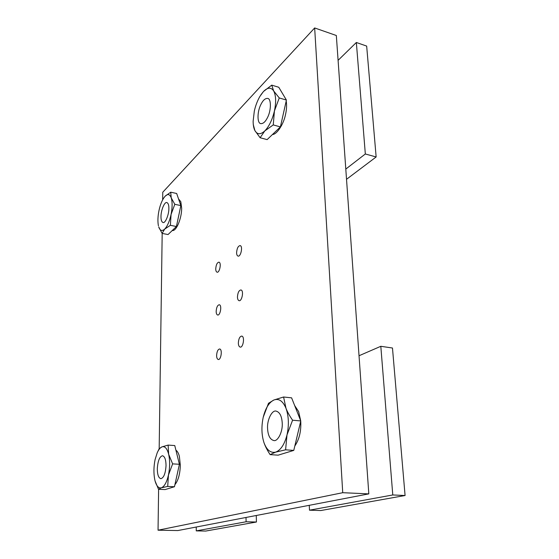 <?xml version="1.0" encoding="UTF-8"?>
<svg xmlns="http://www.w3.org/2000/svg" width="559" height="559" viewBox="0 0 559 559"><rect width="100%" height="100%" fill="white"/><g stroke="black" fill="none" stroke-linecap="round" stroke-linejoin="round"><path stroke-width="0.84" d="M237.456 297.025C237.764 292.699 238.903 290.338 240.887 289.953C244.115 290.324 241.949 301.546 239.112 300.693C238.071 300.323 237.519 299.107 237.456 297.025M236.597 252.766C236.925 248.399 238.092 246.009 240.091 245.597C243.172 246.016 240.789 257.007 238.078 256.099C237.135 255.749 236.646 254.638 236.597 252.766M216.606 355.58C216.878 351.548 217.891 349.347 219.638 348.984C222.692 349.228 220.994 360.192 218.289 359.493C217.227 359.137 216.668 357.837 216.606 355.58M216.165 311.433C216.459 307.359 217.5 305.13 219.268 304.753C222.202 305.06 220.267 315.772 217.682 315.01C216.71 314.668 216.207 313.473 216.165 311.433M238.351 343.079C238.63 338.796 239.741 336.462 241.705 336.092C245.066 336.399 243.179 347.894 240.195 347.104C239.042 346.727 238.427 345.385 238.351 343.079M215.739 268.921C216.06 264.812 217.116 262.555 218.897 262.164C221.713 262.513 219.582 273.002 217.102 272.198C216.228 271.87 215.767 270.78 215.739 268.921M158.609 489.293L158.043 530.198L177.86 530.554L368.821 493.876L336.329 35.503L314.661 27.95L162.76 192.247L162.648 199.843M162.18 233.417L159.175 448.723M158.043 530.198L342.73 492.703L368.821 493.876M342.73 492.703L314.661 27.95M286.208 100.969C286.865 105.078 286.641 109.578 285.537 114.469C283.727 124 276.838 134.628 272.478 134.488M283.623 95.393L285.649 98.789M260.725 104.819C262.877 100.334 265.197 98.202 267.677 98.433C271.29 98.573 271.297 110.277 267.6 117.397C265.448 121.757 263.17 123.825 260.767 123.602C257.126 123.406 257.119 111.968 260.725 104.819M279.255 97.944L274.434 110.941C276.244 102.094 275.985 95.428 273.658 90.928L279.255 97.944L286.411 100.061L280.401 126.9L267.132 139.617L260.11 137.738L254.876 130.533C257.224 134.656 260.529 134.782 264.798 130.925C269.096 126.432 272.31 119.773 274.434 110.941L273.253 124.916L264.798 130.925L260.11 137.738M260.815 94.925L263.464 91.522L259.879 96.434C257.343 100.893 255.484 105.791 254.31 111.129L253.136 121.205C253.164 125.23 253.744 128.339 254.876 130.533L253.241 124.433M263.464 91.522L271.737 85.136L273.658 90.928C271.073 87.092 267.67 87.288 263.464 91.522M286.411 100.061L278.766 87.267L271.737 85.136M280.401 126.9L273.253 124.916M294.656 405.541L298.618 411.564L300.679 420.71M300.714 421.172L300.805 422.625C301.056 431.981 299.058 439.772 294.817 446.012M282.232 423.044C282.91 431.576 277.774 441.764 273.77 440.534C270.032 439.507 267.964 435.468 267.565 428.418C266.964 419.942 272.002 409.873 276.097 411.103C279.731 412.116 281.778 416.092 282.232 423.044M270.109 454.628C267.279 450.302 265.239 446.32 263.988 442.686C266.762 450.114 270.654 453.258 275.678 452.119L270.109 454.628L278.123 455.166L293.775 450.4L285.593 449.82L275.678 452.119C280.744 450.177 284.517 444.433 287.012 434.881C289.101 425.015 288.758 416.134 285.977 408.245C282.875 400.985 278.857 398.232 273.917 399.985C269.054 402.403 265.497 408.133 263.247 417.168C261.277 426.398 261.528 434.902 263.988 442.686M263.247 417.168L268.488 403.291L273.917 399.985L283.588 397.002L285.977 408.245C287.361 411.864 289.562 415.854 292.588 420.207L287.012 434.881L285.593 449.82M292.588 420.207L300.77 420.948L291.602 397.84L283.588 397.002M300.77 420.948L293.775 450.4M175.903 450.142C177.482 451.295 178.642 453.398 179.383 456.451L180.319 465.235C180.04 474.13 178.237 480.6 174.911 484.667M166.037 465.563C165.506 473.515 163.773 477.889 160.838 478.693C158.546 477.945 157.365 474.64 157.303 468.756C157.848 460.861 159.588 456.514 162.522 455.739C164.779 456.451 165.946 459.729 166.037 465.563M157.827 451.483L159.084 448.863L161.879 446.893C160.195 447.605 158.63 449.597 157.177 452.874L155.088 459.603C153.655 466.744 153.55 473.452 154.78 479.727L155.074 480.971C156.562 486.155 158.658 488.44 161.355 487.811L158.518 489.293L155.088 481.013M161.879 446.893L168.119 445.097L168.657 454.285C167.085 448.374 164.828 445.907 161.879 446.893M168.657 454.285L172.626 463.879L168.448 475.094C169.957 467.569 170.027 460.637 168.657 454.285M168.448 475.094L167.693 486.442L161.355 487.811C164.36 486.589 166.722 482.347 168.448 475.094M172.626 463.879L179.397 464.27L174.764 445.558L168.119 445.097M179.397 464.27L174.457 486.735L167.693 486.442M174.457 486.735L165.157 489.572L158.518 489.293M178.531 198.878L180.816 201.736L181.668 208.179C181.724 218.366 176.274 231.594 172.256 230.518M168.881 208.465C168.958 214.81 165.24 223.642 162.99 222.503C161.621 221.916 160.95 219.932 160.985 216.543C160.943 210.254 164.577 201.485 166.896 202.589C168.238 203.162 168.902 205.125 168.881 208.465M162.096 233.396L158.714 226.877C160.007 230.734 161.998 231.475 164.681 229.099L162.096 233.396L168.042 234.556L176.42 226.521L170.383 225.312L164.681 229.099C167.393 226.213 169.517 221.35 171.061 214.509C172.41 207.592 172.465 202.044 171.229 197.858C169.81 194.148 167.77 193.61 165.101 196.237L163.591 198.214C161.565 201.519 160.021 205.67 158.966 210.659C157.848 216.172 157.631 221.022 158.309 225.2L158.435 225.794M163.976 197.641L165.101 196.237L170.726 192.191L171.229 197.858L174.799 204.301L171.061 214.509L170.383 225.312M174.799 204.301L180.843 205.593L176.672 193.498L170.726 192.191M180.843 205.593L176.42 226.521M405.079 495.512L392.474 348.012L380.812 346.3L392.781 494.96L405.079 495.512L320.74 510.549L309.483 510.185L309.26 505.315M392.781 494.96L309.483 510.185M359.032 355.748L380.812 346.3M246.009 517.459L246.107 521.771L196.251 530.882L205.775 531.05L256.434 522.015L256.267 515.496M246.107 521.771L256.434 522.015M196.251 530.882L196.251 527.018M376.144 156.96L366.669 46.083L356.349 42.484L365.327 153.984L376.144 156.96L346.524 179.299M365.327 153.984L345.797 169.084M338.09 60.344L356.349 42.484M176.581 477.086L177.846 471.321M177.594 220.987L179.725 210.876"/></g></svg>
